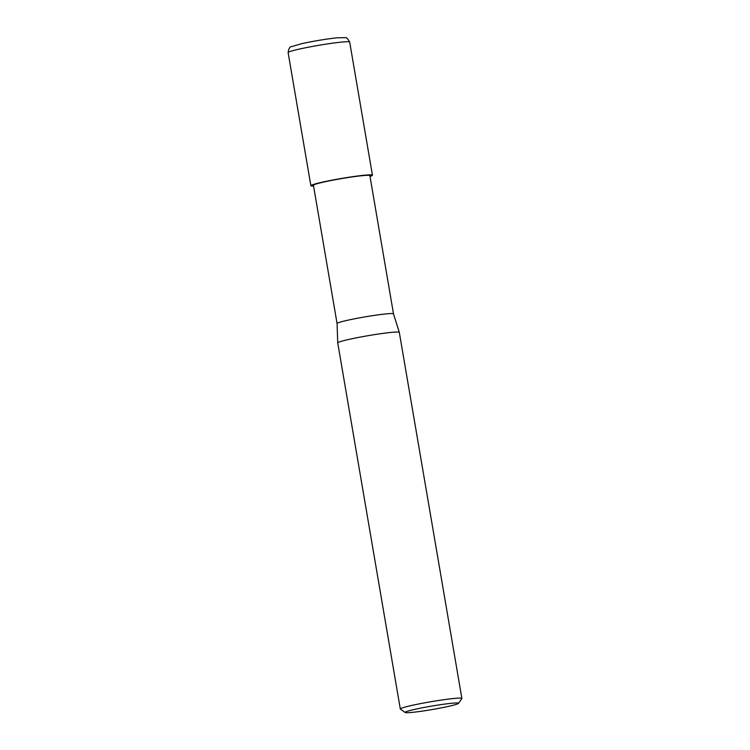 <?xml version="1.0" encoding="UTF-8"?>
<svg xmlns="http://www.w3.org/2000/svg" width="750" height="750" viewBox="0 0 750 750"><rect width="100%" height="100%" fill="white"/><g stroke="black" fill="none" stroke-linecap="round" stroke-linejoin="round"><path stroke-width="1.12" d="M370.012 176.428A31.181 2.016 -9.7 0 0 360.272 175.669A31.181 2.016 -9.7 0 0 322.678 182.091A31.181 2.016 -9.7 0 0 313.566 186.075A31.181 2.016 -9.7 0 1 322.678 182.091A31.181 2.016 -9.7 0 1 360.272 175.669A31.181 2.016 -9.7 0 1 370.012 176.428A31.228 2.016 -9.7 0 0 372.441 175.2L349.688 42.075A31.228 2.016 -9.7 0 0 332.213 43.228A31.228 2.016 -9.7 0 0 299.887 48.966A31.228 2.016 -9.7 0 0 288.113 52.603L310.875 185.728A31.228 2.016 -9.7 0 1 322.641 182.091A31.228 2.016 -9.7 0 1 354.966 176.353A31.228 2.016 -9.7 0 1 372.441 175.2M393.506 313.875L369.872 175.641A28.631 1.847 -9.7 0 0 353.859 176.691A28.631 1.847 -9.7 0 0 324.225 181.95A28.631 1.847 -9.7 0 0 313.434 185.287L337.069 323.522A28.631 1.847 -9.7 0 1 337.069 323.512A28.631 1.847 -9.7 0 1 347.859 320.194A28.631 1.847 -9.7 0 1 377.372 314.953A28.631 1.847 -9.7 0 1 393.497 313.866A28.631 1.847 -9.7 0 1 393.506 313.884L399.3 332.362M337.069 323.512L337.734 342.881A31.228 2.016 -9.7 0 1 349.509 339.281A31.228 2.016 -9.7 0 1 381.834 333.544A31.228 2.016 -9.7 0 1 399.309 332.391L461.887 698.475A31.228 2.016 -9.7 0 1 461.841 698.616L458.447 703.397A27.066 1.744 -9.7 0 1 448.275 706.425A27.066 1.744 -9.7 0 1 421.05 711.291A27.066 1.744 -9.7 0 1 405.197 712.5A27.066 1.744 -9.7 0 1 415.322 709.247A27.066 1.744 -9.7 0 1 444.113 704.175A27.066 1.744 -9.7 0 1 458.447 703.397M405.197 712.5L400.406 709.125A31.228 2.016 -9.7 0 1 400.312 709.003A31.228 2.016 -9.7 0 1 412.087 705.366A31.228 2.016 -9.7 0 1 444.413 699.628A31.228 2.016 -9.7 0 1 461.887 698.475M400.312 709.003L337.734 342.909A31.228 2.016 -9.7 0 1 349.509 339.281A31.228 2.016 -9.7 0 1 381.713 333.562A31.228 2.016 -9.7 0 1 399.3 332.372M313.575 186.075A31.228 2.016 -9.7 0 1 310.875 185.728M288.113 52.603C288.703 48.694 289.772 46.725 291.319 46.678L301.931 43.613C314.653 40.894 326.55 38.944 337.65 37.753L345.431 37.688C346.284 37.134 347.709 38.597 349.688 42.075"/></g></svg>
